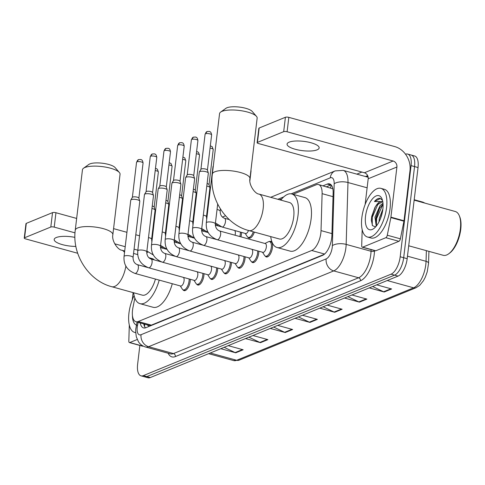 <?xml version="1.0" encoding="UTF-8"?>
<svg xmlns="http://www.w3.org/2000/svg" width="485" height="485" viewBox="0 0 485 485"><rect width="100%" height="100%" fill="white"/><g stroke="black" fill="none" stroke-linecap="round" stroke-linejoin="round"><path stroke-width="0.73" d="M241.512 232.388A8.075 3.577 105.4 0 1 241.415 234.328A8.075 3.577 105.4 0 1 240.918 236.844M269.217 241.566A8.075 3.577 105.4 0 1 270.63 241.372A8.075 3.577 105.4 0 1 272.443 247.538A8.075 3.577 105.4 0 1 266.332 256.947A8.075 3.577 105.4 0 1 265.216 256.056M258.832 251.212A8.075 3.577 105.4 0 1 258.729 253.152A8.075 3.577 105.4 0 1 252.624 262.561A8.075 3.577 105.4 0 1 251.509 261.676M217.698 268.053A8.075 3.577 105.4 0 1 217.601 269.993A8.075 3.577 105.4 0 1 211.49 279.402A8.075 3.577 105.4 0 1 210.375 278.517M190.278 279.281A8.075 3.577 105.4 0 1 190.181 281.227A8.075 3.577 105.4 0 1 184.07 290.63A8.075 3.577 105.4 0 1 182.954 289.745M203.991 273.667A8.075 3.577 105.4 0 1 203.888 275.613A8.075 3.577 105.4 0 1 197.783 285.016A8.075 3.577 105.4 0 1 196.667 284.131M231.412 262.44A8.075 3.577 105.4 0 1 231.309 264.38A8.075 3.577 105.4 0 1 225.204 273.789A8.075 3.577 105.4 0 1 224.088 272.903M245.119 256.826A8.075 3.577 105.4 0 1 245.022 258.766A8.075 3.577 105.4 0 1 238.911 268.175A8.075 3.577 105.4 0 1 237.795 267.29M134.866 298.075L132.926 307.629A15.144 6.711 -74.6 0 0 132.52 310.176A15.144 6.711 -74.6 0 0 135.915 321.731A15.144 6.711 -74.6 0 0 138.225 321.525L311.703 250.484A15.144 6.711 -74.6 0 0 321.028 230.605L322.113 193.66A15.144 6.711 -74.6 0 0 318.53 184.555A15.144 6.711 -74.6 0 0 316.22 184.767L292.946 194.291M332.849 188.798L318.53 184.555M324.216 254.352L151.344 325.144L149.004 325.344L135.915 321.731M281.827 198.844L279.578 199.771M217.85 225.046L216.704 225.513M204.143 230.66L202.997 231.127M190.429 236.274L189.283 236.741M176.722 241.888L175.576 242.354M163.008 247.502L161.863 247.968M254.37 232.091A8.075 3.577 105.4 0 1 249.017 238.123A8.075 3.577 105.4 0 1 247.902 237.238M140.256 322.931A15.144 6.711 -74.6 0 0 143.56 327.921A15.144 6.711 -74.6 0 0 145.87 327.708L322.567 255.352A15.144 6.711 -74.6 0 0 331.892 235.474L333.14 192.988A15.144 6.711 -74.6 0 0 329.558 183.882A15.144 6.711 -74.6 0 0 327.248 184.088L323.058 185.803M145.451 327.86A15.144 6.711 105.4 0 1 143.748 323.895M405.515 154.206A15.144 6.711 105.4 0 1 407.667 154.06A15.144 6.711 105.4 0 1 411.062 165.621L400.192 256.753A15.144 6.711 105.4 0 1 391.055 274.183L143.324 375.626A15.144 6.711 105.4 0 1 141.014 375.839A15.144 6.711 105.4 0 1 137.619 364.277L139.862 345.447M356.833 174.139L361.889 172.066M407.667 154.06L414.645 155.988A15.144 6.711 105.4 0 1 418.04 167.543L407.176 258.681A15.144 6.711 105.4 0 1 398.033 276.111L150.308 377.554L146.816 376.59A15.144 6.711 105.4 0 1 144.506 376.796A15.144 6.711 105.4 0 0 146.816 376.59L394.541 275.147L146.816 376.59L143.324 375.626M407.176 258.681L403.684 257.717A15.144 6.711 105.4 0 1 394.541 275.147A15.144 6.711 105.4 0 0 403.684 257.717L414.548 166.579L403.684 257.717L400.192 256.753M411.153 155.024A15.144 6.711 105.4 0 1 414.548 166.579A15.144 6.711 105.4 0 0 411.153 155.024M326.55 186.767L330.74 185.052A15.144 6.711 105.4 0 1 331.158 184.9M372.644 286.508L383.605 291.782A4.038 3.425 67.7 0 0 384.205 292.006L391.631 288.963L376.7 284.847M369.279 287.884L384.205 292.006M347.897 296.644L358.858 301.912A4.038 3.425 67.7 0 0 359.458 302.137L366.884 299.099L351.952 294.977M344.532 298.02L359.458 302.137M323.149 306.775L334.11 312.049A4.038 3.425 67.7 0 0 334.711 312.273L342.137 309.236L327.205 305.113M319.779 308.157L334.711 312.273M224.155 347.315L235.122 352.583A4.038 3.425 67.7 0 0 235.716 352.807L243.143 349.77L228.211 345.647M220.79 348.691L235.716 352.807M248.902 337.178L259.869 342.452A4.038 3.425 67.7 0 0 260.469 342.677L267.89 339.633L252.964 335.517M245.537 338.554L260.469 342.677M273.649 327.042L284.616 332.316A4.038 3.425 67.7 0 0 285.216 332.54L292.637 329.503L277.711 325.38M270.284 328.424L285.216 332.54M298.402 316.911L309.363 322.179A4.038 3.425 67.7 0 0 309.963 322.41L317.384 319.366L302.458 315.25M295.032 318.287L309.963 322.41M150.308 377.554A15.144 6.711 105.4 0 1 147.992 377.76L141.014 375.839M74.902 237.365A16.157 4.692 -173.2 0 0 56.278 237.523A16.157 4.692 -173.2 0 0 54.193 239.463A16.157 4.692 -173.2 0 0 75.878 246.41M137.213 339.506L129.81 342.537L142.899 346.144A2.522 1.115 105.4 0 1 142.511 346.181L129.422 342.568A2.522 1.115 -74.6 0 0 129.81 342.537M24.25 238.068L25.966 223.676A2.522 0.734 6.8 0 1 26.293 223.373L24.577 237.765A2.522 0.734 -173.2 0 0 24.25 238.068A2.522 0.734 -173.2 0 0 25.517 238.875L77.697 253.267M52.525 212.63A2.522 0.734 6.8 0 1 55.945 212.727L54.229 227.119A2.522 0.734 -173.2 0 0 50.81 227.022L52.525 212.63L26.293 223.373M152.175 239.281L151.635 239.129M139.553 235.795L135.788 234.758M126.924 232.315L113.569 228.629M76.654 218.444L55.945 212.727M50.81 227.022L24.577 237.765M54.229 227.119L75.005 232.848M114.702 243.803L125.209 246.701M134.072 249.151L137.837 250.187M133.114 292.607L132.247 299.894M129.301 325.005L128.828 341.052A2.522 1.115 -74.6 0 0 129.422 342.568M135.739 332.564A25.238 11.185 105.4 0 1 134.606 332.389A25.238 11.185 105.4 0 1 128.949 313.122A25.238 11.185 105.4 0 1 134.121 295.608M136.491 325.047A17.666 7.827 105.4 0 1 132.429 315.505M83.541 168.228L88.834 164.445A13.883 4.032 6.8 0 1 89.828 163.918A13.883 4.032 6.8 0 1 103.493 163.378A13.883 4.032 6.8 0 1 115.103 167.58L119.365 172.502A18.933 5.499 -173.2 0 0 103.529 166.779A18.933 5.499 -173.2 0 0 84.893 167.507A18.933 5.499 -173.2 0 0 83.541 168.228A18.933 5.499 -173.2 0 0 82.456 169.78L75.248 230.217A18.933 5.499 6.8 0 1 77.685 227.944A18.933 5.499 6.8 0 1 99.158 227.695A18.933 5.499 6.8 0 1 112.847 234.704L120.05 174.267A18.933 5.499 -173.2 0 0 119.365 172.502M125.894 265.968A18.933 8.39 -74.6 0 1 114.648 286.453A18.933 8.39 -74.6 0 1 111.756 286.714L142.293 295.141A18.933 8.39 -74.6 0 0 155.43 279.063M159.201 280.106A27.766 12.301 105.4 0 1 139.941 303.652A27.766 12.301 105.4 0 1 133.618 292.746M172.29 283.719A27.766 12.301 105.4 0 1 153.03 307.266L139.941 303.652M154.388 259.954A18.933 8.39 -74.6 0 0 152.363 258.638L148.792 257.656M146.737 252.94A27.766 12.301 105.4 0 1 147.889 252.006M220.645 112.09L225.937 108.3A13.883 4.032 6.8 0 1 226.931 107.773A13.883 4.032 6.8 0 1 240.596 107.24A13.883 4.032 6.8 0 1 252.212 111.435L256.468 116.358A18.933 5.499 -173.2 0 0 240.633 110.635A18.933 5.499 -173.2 0 0 221.997 111.368A18.933 5.499 -173.2 0 0 220.645 112.09A18.933 5.499 -173.2 0 0 219.559 113.642L212.351 174.079A18.933 5.499 6.8 0 1 214.794 171.805A18.933 5.499 6.8 0 1 236.262 171.551A18.933 5.499 6.8 0 1 249.951 178.559L257.153 118.122A18.933 5.499 -173.2 0 0 256.468 116.358M258.929 194.073A18.933 8.39 -74.6 0 1 263.173 208.52A18.933 8.39 -74.6 0 1 251.751 230.308A18.933 8.39 -74.6 0 1 248.86 230.569L279.396 238.996A18.933 8.39 -74.6 0 0 293.71 216.947A18.933 8.39 -74.6 0 0 289.466 202.5L258.929 194.073C255.255 193.994 248.544 184.985 249.951 178.559M280.791 200.105A27.766 12.301 105.4 0 1 291.818 193.982A27.766 12.301 105.4 0 1 298.045 215.17A27.766 12.301 105.4 0 1 277.044 247.514A27.766 12.301 105.4 0 1 270.721 236.601M291.818 193.982L304.907 197.595A27.766 12.301 105.4 0 1 311.134 218.783A27.766 12.301 105.4 0 1 290.133 251.121L277.044 247.514M183.269 277.347A4.541 2.013 105.4 0 1 184.082 280.73A4.541 2.013 105.4 0 1 180.644 286.023L134.927 273.407A4.541 2.013 105.4 0 0 135.764 273.279A4.541 2.013 105.4 0 0 138.364 268.114A4.541 2.013 105.4 0 0 137.346 264.646C134.545 263.567 133.12 261.203 133.066 257.565L139.783 201.251A4.541 1.322 6.8 0 0 139.765 201.081A4.541 1.322 6.8 0 0 137.498 199.802A4.541 1.322 6.8 0 0 131.344 199.632A4.541 1.322 6.8 0 0 130.817 200.014A4.541 1.322 6.8 0 0 130.756 200.178L124.045 256.486A4.541 1.322 6.8 0 1 124.627 255.941A4.541 1.322 6.8 0 1 124.778 255.886A4.541 1.322 6.8 0 1 129.919 255.91A4.541 1.322 6.8 0 1 133.066 257.565M189.144 278.972A7.572 3.353 105.4 0 1 189.059 281.088A7.572 3.353 105.4 0 1 183.33 289.903A7.572 3.353 105.4 0 1 182.275 289.054L180.274 285.92M132.356 197.45A3.28 0.952 6.8 0 1 132.393 197.328A3.28 0.952 6.8 0 1 132.775 197.055A3.28 0.952 6.8 0 1 137.219 197.177A3.28 0.952 6.8 0 1 138.862 198.104A3.28 0.952 6.8 0 1 138.874 198.226M196.983 271.733A4.541 2.013 105.4 0 1 197.795 275.116A4.541 2.013 105.4 0 1 194.358 280.409L148.64 267.793A4.541 2.013 105.4 0 0 149.471 267.665A4.541 2.013 105.4 0 0 152.072 262.5A4.541 2.013 105.4 0 0 151.053 259.032C148.258 257.953 146.828 255.589 146.779 251.951L153.49 195.637A4.541 1.322 6.8 0 0 153.472 195.467A4.541 1.322 6.8 0 0 151.205 194.188A4.541 1.322 6.8 0 0 145.051 194.018A4.541 1.322 6.8 0 0 144.524 194.4A4.541 1.322 6.8 0 0 144.469 194.564L137.752 250.872A4.541 1.322 6.8 0 1 138.34 250.327A4.541 1.322 6.8 0 1 138.486 250.272A4.541 1.322 6.8 0 1 143.627 250.296A4.541 1.322 6.8 0 1 146.779 251.951M202.851 273.352A7.572 3.353 105.4 0 1 202.766 275.474A7.572 3.353 105.4 0 1 197.043 284.289A7.572 3.353 105.4 0 1 195.988 283.44L193.982 280.306M146.064 191.836A3.28 0.952 6.8 0 1 146.106 191.714A3.28 0.952 6.8 0 1 146.488 191.442A3.28 0.952 6.8 0 1 150.932 191.563A3.28 0.952 6.8 0 1 152.569 192.49A3.28 0.952 6.8 0 1 152.581 192.612M210.69 266.119A4.541 2.013 105.4 0 1 211.502 269.502A4.541 2.013 105.4 0 1 208.065 274.795L162.348 262.179A4.541 2.013 105.4 0 0 163.184 262.052A4.541 2.013 105.4 0 0 165.785 256.886A4.541 2.013 105.4 0 0 164.767 253.419C161.966 252.339 160.541 249.975 160.487 246.338L167.204 190.023A4.541 1.322 6.8 0 0 167.186 189.853A4.541 1.322 6.8 0 0 164.918 188.574A4.541 1.322 6.8 0 0 158.765 188.404A4.541 1.322 6.8 0 0 158.237 188.786A4.541 1.322 6.8 0 0 158.177 188.95L151.465 245.258A4.541 1.322 6.8 0 1 152.047 244.713A4.541 1.322 6.8 0 1 152.199 244.658A4.541 1.322 6.8 0 1 157.34 244.683A4.541 1.322 6.8 0 1 160.487 246.338M216.565 267.738A7.572 3.353 105.4 0 1 216.48 269.854A7.572 3.353 105.4 0 1 210.751 278.675A7.572 3.353 105.4 0 1 209.696 277.826L207.695 274.692M159.777 186.222A3.28 0.952 6.8 0 1 159.814 186.101A3.28 0.952 6.8 0 1 160.195 185.828A3.28 0.952 6.8 0 1 164.645 185.949A3.28 0.952 6.8 0 1 166.282 186.87A3.28 0.952 6.8 0 1 166.294 186.998M224.403 260.506A4.541 2.013 105.4 0 1 225.216 263.888A4.541 2.013 105.4 0 1 221.778 269.181L176.061 256.565A4.541 2.013 105.4 0 0 176.892 256.438A4.541 2.013 105.4 0 0 179.492 251.272A4.541 2.013 105.4 0 0 178.474 247.805C175.679 246.719 174.248 244.361 174.2 240.724L180.911 184.409A4.541 1.322 6.8 0 0 180.893 184.239A4.541 1.322 6.8 0 0 178.625 182.96A4.541 1.322 6.8 0 0 172.472 182.79A4.541 1.322 6.8 0 0 171.945 183.172A4.541 1.322 6.8 0 0 171.89 183.336L165.173 239.645A4.541 1.322 6.8 0 1 165.761 239.099A4.541 1.322 6.8 0 1 165.906 239.044A4.541 1.322 6.8 0 1 171.047 239.069A4.541 1.322 6.8 0 1 174.2 240.724M230.272 262.124A7.572 3.353 105.4 0 1 230.187 264.24A7.572 3.353 105.4 0 1 224.464 273.061A7.572 3.353 105.4 0 1 223.409 272.212L221.402 269.078M173.484 180.602A3.28 0.952 6.8 0 1 173.527 180.487A3.28 0.952 6.8 0 1 173.909 180.214A3.28 0.952 6.8 0 1 178.353 180.335A3.28 0.952 6.8 0 1 179.99 181.257A3.28 0.952 6.8 0 1 180.002 181.384M238.111 254.892A4.541 2.013 105.4 0 1 238.923 258.275A4.541 2.013 105.4 0 1 235.486 263.567L189.768 250.951A4.541 2.013 105.4 0 0 190.605 250.824A4.541 2.013 105.4 0 0 193.206 245.659A4.541 2.013 105.4 0 0 192.187 242.191C189.386 241.106 187.962 238.747 187.907 235.11L194.624 178.795A4.541 1.322 6.8 0 0 194.606 178.625A4.541 1.322 6.8 0 0 192.339 177.346A4.541 1.322 6.8 0 0 186.185 177.177A4.541 1.322 6.8 0 0 185.658 177.558A4.541 1.322 6.8 0 0 185.597 177.716L178.886 234.031A4.541 1.322 6.8 0 1 179.468 233.485A4.541 1.322 6.8 0 1 179.62 233.43A4.541 1.322 6.8 0 1 184.761 233.455A4.541 1.322 6.8 0 1 187.907 235.11M243.985 256.51A7.572 3.353 105.4 0 1 243.9 258.626A7.572 3.353 105.4 0 1 238.171 267.447A7.572 3.353 105.4 0 1 237.116 266.598L235.116 263.464M187.198 174.988A3.28 0.952 6.8 0 1 187.234 174.873A3.28 0.952 6.8 0 1 187.616 174.594A3.28 0.952 6.8 0 1 192.066 174.721A3.28 0.952 6.8 0 1 193.703 175.643A3.28 0.952 6.8 0 1 193.715 175.77M251.824 249.278A4.541 2.013 105.4 0 1 252.636 252.661A4.541 2.013 105.4 0 1 249.199 257.953L203.482 245.337A4.541 2.013 105.4 0 0 204.312 245.21A4.541 2.013 105.4 0 0 206.913 240.045A4.541 2.013 105.4 0 0 205.895 236.577C203.1 235.492 201.669 233.133 201.621 229.496L208.332 173.181A4.541 1.322 6.8 0 0 208.32 173.012A4.541 1.322 6.8 0 0 206.046 171.732A4.541 1.322 6.8 0 0 199.893 171.557A4.541 1.322 6.8 0 0 199.365 171.945A4.541 1.322 6.8 0 0 199.311 172.102L192.593 228.417A4.541 1.322 6.8 0 1 193.182 227.871A4.541 1.322 6.8 0 1 193.327 227.817A4.541 1.322 6.8 0 1 198.468 227.835A4.541 1.322 6.8 0 1 201.621 229.496M257.693 250.897A7.572 3.353 105.4 0 1 257.608 253.012A7.572 3.353 105.4 0 1 251.885 261.833A7.572 3.353 105.4 0 1 250.83 260.985L248.823 257.85M200.905 169.374A3.28 0.952 6.8 0 1 200.948 169.259A3.28 0.952 6.8 0 1 201.33 168.98A3.28 0.952 6.8 0 1 205.773 169.107A3.28 0.952 6.8 0 1 207.41 170.029A3.28 0.952 6.8 0 1 207.422 170.156M219.608 230.963L265.325 243.579A4.541 2.013 105.4 0 1 266.344 247.047A4.541 2.013 105.4 0 1 262.912 252.339L217.189 239.723A4.541 2.013 105.4 0 0 218.026 239.59A4.541 2.013 105.4 0 0 220.626 234.431A4.541 2.013 105.4 0 0 219.608 230.963C216.807 229.878 215.382 227.52 215.328 223.876L217.686 204.1M264.955 243.476L268.278 241.809A7.572 3.353 105.4 0 1 269.624 241.621A7.572 3.353 105.4 0 1 271.321 247.398A7.572 3.353 105.4 0 1 265.592 256.219A7.572 3.353 105.4 0 1 264.537 255.371L262.537 252.236M215.328 223.876A4.541 1.322 6.8 0 0 212.181 222.221A4.541 1.322 6.8 0 0 207.04 222.203A4.541 1.322 6.8 0 0 206.889 222.257A4.541 1.322 6.8 0 0 206.307 222.803L213.018 166.488A4.541 1.322 6.8 0 1 213.079 166.331A4.541 1.322 6.8 0 1 213.303 166.1M151.957 208.52A4.541 1.322 6.8 0 1 152.805 208.726A4.541 1.322 6.8 0 1 155.073 210.005A4.541 1.322 6.8 0 1 155.085 210.175L151.623 239.244L151.866 241.912M152.254 206.028A3.28 0.952 6.8 0 1 152.526 206.101A3.28 0.952 6.8 0 1 154.163 207.022A3.28 0.952 6.8 0 1 154.175 207.15M165.664 202.906A4.541 1.322 6.8 0 1 166.513 203.112A4.541 1.322 6.8 0 1 168.78 204.391A4.541 1.322 6.8 0 1 168.798 204.561L165.33 233.631L165.573 236.298M165.961 200.414A3.28 0.952 6.8 0 1 166.24 200.487A3.28 0.952 6.8 0 1 167.877 201.408A3.28 0.952 6.8 0 1 167.889 201.536M179.377 197.292A4.541 1.322 6.8 0 1 180.226 197.498A4.541 1.322 6.8 0 1 182.493 198.777A4.541 1.322 6.8 0 1 182.506 198.947L179.044 228.011L179.286 230.684M179.674 194.8A3.28 0.952 6.8 0 1 179.947 194.873A3.28 0.952 6.8 0 1 181.584 195.794A3.28 0.952 6.8 0 1 181.596 195.916M193.085 191.678A4.541 1.322 6.8 0 1 193.933 191.884A4.541 1.322 6.8 0 1 196.201 193.163A4.541 1.322 6.8 0 1 196.219 193.333L192.751 222.397L192.994 225.07M193.382 189.186A3.28 0.952 6.8 0 1 193.66 189.259A3.28 0.952 6.8 0 1 195.297 190.181A3.28 0.952 6.8 0 1 195.31 190.302M234.504 230.454A4.541 2.013 105.4 0 1 235.316 233.837A4.541 2.013 105.4 0 1 235.049 235.225M206.798 186.064A4.541 1.322 6.8 0 1 207.647 186.264A4.541 1.322 6.8 0 1 209.914 187.549A4.541 1.322 6.8 0 1 209.932 187.719L206.464 216.783L206.707 219.456M240.378 232.072A7.572 3.353 105.4 0 1 240.293 234.188A7.572 3.353 105.4 0 1 239.833 236.541M207.095 183.572A3.28 0.952 6.8 0 1 207.368 183.645A3.28 0.952 6.8 0 1 209.005 184.567A3.28 0.952 6.8 0 1 209.017 184.688M248.484 230.466A4.541 2.013 105.4 0 1 245.592 233.515L222.033 227.01A4.541 2.013 105.4 0 0 222.87 226.883A4.541 2.013 105.4 0 0 225.47 221.724A4.541 2.013 105.4 0 0 224.452 218.256C221.651 217.171 220.226 214.813 220.172 211.169L220.439 208.974M253.285 231.788A7.572 3.353 105.4 0 1 248.278 237.395A7.572 3.353 105.4 0 1 247.223 236.547L245.222 233.412M250.915 170.471A4.541 1.322 6.8 0 1 251.042 170.702A4.541 1.322 6.8 0 1 251.06 170.872L249.872 180.82M289.157 142.16A16.157 4.692 -173.2 0 0 287.071 144.1A16.157 4.692 -173.2 0 0 298.754 150.077A16.157 4.692 -173.2 0 0 317.075 149.865A16.157 4.692 -173.2 0 0 319.154 147.925A16.157 4.692 -173.2 0 0 307.478 141.941A16.157 4.692 -173.2 0 0 289.157 142.16M385.83 237.698A2.522 1.115 -74.6 0 0 387.285 235.219L390.855 217.583A2.522 1.115 -74.6 0 0 390.922 217.159L404.011 220.772A2.522 1.115 105.4 0 1 403.944 221.196L400.374 238.826A2.522 1.115 105.4 0 1 398.919 241.312L385.83 237.698L362.689 247.174L375.778 250.787A2.522 1.115 105.4 0 1 375.39 250.818L362.301 247.211A2.522 1.115 -74.6 0 0 362.689 247.174M398.919 241.312L375.778 250.787M404.011 220.772L409.995 170.617A20.194 17.127 67.7 0 0 394.832 146.615L288.824 117.364L287.108 131.756L393.117 161.008A5.05 4.28 -112.3 0 1 396.906 167.01L390.922 217.159M257.129 142.705L258.844 128.313A2.522 0.734 6.8 0 1 259.172 128.01L257.456 142.402A2.522 0.734 -173.2 0 0 257.129 142.705A2.522 0.734 -173.2 0 0 258.396 143.511L364.405 172.763A5.05 4.28 -112.3 0 1 368.2 178.765L365.126 204.531M287.108 131.756A2.522 0.734 -173.2 0 0 283.689 131.659L285.404 117.273L259.172 128.01M285.404 117.273A2.522 0.734 6.8 0 1 288.824 117.364M283.689 131.659L257.456 142.402M362.18 229.641L361.707 245.689A2.522 1.115 -74.6 0 0 362.301 247.211M414.154 200.153L455.276 211.502A22.716 10.064 105.4 0 1 459.283 215.686L459.707 216.71A21.71 9.615 105.4 0 1 460.75 229.284A21.71 9.615 105.4 0 1 449.674 253.091L448.777 253.758A22.716 10.064 105.4 0 1 443.193 255.298L408.709 245.78M459.283 215.686A22.716 10.064 105.4 0 1 460.374 228.835A22.716 10.064 105.4 0 1 448.777 253.758M386.575 207.629A25.238 11.185 105.4 0 1 367.484 237.026A25.238 11.185 105.4 0 1 361.828 217.759A25.238 11.185 105.4 0 1 380.913 188.362A25.238 11.185 105.4 0 1 386.575 207.629M380.913 188.362L384.405 189.326A25.238 11.185 105.4 0 1 390.061 208.586A25.238 11.185 105.4 0 1 370.976 237.989L367.484 237.026M382.501 200.36L380.167 198.413C378.367 198.056 376.457 199.092 374.426 201.53L382.78 201.621M382.222 201.833L376.233 205.458A12.622 5.59 105.4 0 1 381.919 201.73A12.622 5.59 105.4 0 1 382.877 202.227M376.233 205.458L375.02 207.271L371.704 216.413L371.346 220.354L372.529 225.689L375.62 226.895M365.538 216.237A17.666 7.827 105.4 0 1 373.007 198.25A17.666 7.827 105.4 0 1 382.016 198.917A17.666 7.827 105.4 0 1 382.859 209.144A17.666 7.827 105.4 0 1 373.844 228.526A17.666 7.827 105.4 0 1 365.538 216.237M383.059 204.143L379.355 208.514L376.063 217.45L375.711 221.202L376.633 225.677M382.992 203.209L380.028 205.695L374.972 217.147L376.239 226.18M382.307 212.466L380.398 218.796M382.877 209.005L379.337 218.353L378.979 221.918M382.071 213.515L380.822 217.686M379.713 207.932L376.087 218.371L375.723 221.875M376.002 225.974L376.093 226.356M375.36 206.713L371.722 217.171L371.352 220.875M383.053 204.052L376.633 218.523L376.396 225.228M379.143 202.36L378.264 203.342L372.268 217.316L372.25 225.216M380.44 198.51L374.426 201.53M147.167 324.841A5.05 2.237 -74.6 0 0 148.634 325.32A15.144 12.846 67.7 0 0 148.531 326.617M331.346 185.131A15.144 12.846 67.7 0 0 330.564 187.877M151.344 325.144L138.225 321.525M333.031 196.674L322.113 193.66M331.946 233.618L321.028 230.605M324.586 254.043L311.703 250.484M138.128 322.343L137.498 325.447A10.094 4.474 -74.6 0 0 137.225 327.145A10.094 4.474 -74.6 0 0 141.032 334.711L326.144 258.905A10.094 4.474 -74.6 0 0 332.243 247.289A10.094 4.474 -74.6 0 0 332.364 245.652L334.183 183.773A10.094 4.474 -74.6 0 0 330.255 177.837L291.17 193.842M368.17 177.267A20.194 8.948 -74.6 0 0 368.073 177.237L343.204 170.374A20.194 8.948 105.4 0 1 347.981 182.518L346.163 244.398A20.194 8.948 105.4 0 1 345.914 247.665A20.194 8.948 105.4 0 1 333.728 270.909L148.616 346.708A20.194 8.948 105.4 0 1 145.53 346.987L170.399 353.85A20.194 8.948 -74.6 0 0 173.478 353.571L358.597 277.772A20.194 8.948 -74.6 0 0 370.782 254.528A20.194 8.948 -74.6 0 0 371.031 251.26L371.074 249.629M374.487 250.569L374.481 250.945A22.716 10.064 105.4 0 1 360.488 280.767L175.376 356.572A2.522 2.14 67.7 0 0 173.478 353.571L148.616 346.708A10.094 8.56 -112.3 0 1 141.032 334.711M374.481 250.945A2.522 1.091 1.7 0 1 371.031 251.26L346.163 244.398A10.094 4.377 -178.3 0 0 332.364 245.652M175.376 356.572A22.716 10.064 105.4 0 1 168.131 353.225M365.49 176.522L367.454 175.722A22.716 10.064 105.4 0 1 367.666 175.637M391.055 274.183L398.033 276.111M411.062 165.621L418.04 167.543M326.144 258.905A10.094 8.56 -112.3 0 0 333.728 270.909L358.597 277.772A2.522 2.14 67.7 0 1 360.488 280.767M334.183 183.773A10.094 4.377 -178.3 0 1 347.981 182.518L367.121 187.798M283.749 196.88L277.856 199.293M216.843 224.282L215.291 224.913M203.13 229.896L201.584 230.527M189.423 235.51L187.871 236.14M175.709 241.124L174.163 241.754M162.002 246.738L160.45 247.374M366.945 176.928A2.522 2.14 67.7 0 0 367.454 175.722M330.255 177.837A10.094 8.56 -112.3 0 1 335.153 170.902L270.666 197.31M137.498 325.447A10.094 1.4 -168.5 0 0 136.327 325.847L137.097 322.058M144.021 325.077L144.233 324.029M330.74 185.052L327.248 184.088M424.296 202.948A20.194 8.948 -74.6 0 0 422.665 202.069L425.018 203.148M428.916 251.357L428.564 263.294A5.05 2.189 -178.3 0 0 426.054 261.312L426.37 250.654M428.564 263.294L427.236 271.794L425.375 277.02L423.514 280.609L419.713 285.356L416.106 287.702A5.05 4.28 -112.3 0 1 413.62 287.823A20.194 8.948 -74.6 0 0 426.054 261.312L407.473 256.183M210.272 352.995L236.674 360.282A5.05 4.28 67.7 0 0 239.16 360.161L233.594 360.561A20.194 8.948 -74.6 0 0 236.674 360.282L413.62 287.823L387.218 280.536M316.699 319.178L309.363 322.179M291.952 329.315L284.616 332.316M267.205 339.445L259.869 342.452M242.458 349.582L235.122 352.583M341.446 309.042L334.11 312.049M366.193 298.912L358.858 301.912M390.946 288.775L383.605 291.782M124.524 252.442A18.933 8.39 -74.6 0 0 121.826 250.212C118.152 250.139 111.441 241.124 112.847 234.704M143.069 163.015C142.475 159.068 140.844 159.801 140.802 159.498L138.571 159.595L136.552 162.239A3.28 0.952 6.8 0 1 136.976 161.844A3.28 0.952 6.8 0 1 140.698 161.802A3.28 0.952 6.8 0 1 143.069 163.015L138.88 198.165M138.571 159.595A3.28 2.783 67.7 0 0 136.976 161.844M156.782 157.401C156.182 153.454 154.557 154.181 154.515 153.884L152.278 153.975L150.265 156.625A3.28 0.952 6.8 0 1 150.683 156.231A3.28 0.952 6.8 0 1 154.406 156.188A3.28 0.952 6.8 0 1 156.782 157.401L152.587 192.551M152.278 153.975A3.28 2.783 67.7 0 0 150.683 156.231M170.49 151.787C169.895 147.84 168.265 148.568 168.222 148.271L165.991 148.361L163.972 151.011A3.28 0.952 6.8 0 1 164.397 150.617A3.28 0.952 6.8 0 1 168.119 150.574A3.28 0.952 6.8 0 1 170.49 151.787L166.3 186.937M165.991 148.361A3.28 2.783 67.7 0 0 164.397 150.617M184.203 146.173C183.603 142.226 181.978 142.954 181.936 142.657L179.699 142.748L177.686 145.397A3.28 0.952 6.8 0 1 178.104 145.003A3.28 0.952 6.8 0 1 181.827 144.96A3.28 0.952 6.8 0 1 184.203 146.173L180.008 181.323M179.699 142.748A3.28 2.783 67.7 0 0 178.104 145.003M197.91 140.559C197.316 136.612 195.685 137.34 195.643 137.043L193.412 137.134L191.393 139.783A3.28 0.952 6.8 0 1 191.817 139.389A3.28 0.952 6.8 0 1 195.54 139.347A3.28 0.952 6.8 0 1 197.91 140.559L193.721 175.709M193.412 137.134A3.28 2.783 67.7 0 0 191.817 139.389M211.624 134.945C211.023 130.999 209.399 131.726 209.356 131.429L207.119 131.52L205.106 134.169A3.28 0.952 6.8 0 1 205.525 133.775A3.28 0.952 6.8 0 1 209.247 133.733A3.28 0.952 6.8 0 1 211.624 134.945L207.428 170.096M207.119 131.52A3.28 2.783 67.7 0 0 205.525 133.775M153.484 255.086L153.509 255.092A4.541 2.013 105.4 0 1 153.484 255.086L146.888 251.036M148.489 237.589A4.541 1.322 6.8 0 1 149.338 237.789A4.541 1.322 6.8 0 1 151.623 239.244M155.206 170.605A3.28 0.952 6.8 0 1 158.377 171.939L154.188 207.089M167.216 249.478A4.541 2.013 105.4 0 1 167.192 249.472L160.596 245.422M162.202 231.975A4.541 1.322 6.8 0 1 163.051 232.176A4.541 1.322 6.8 0 1 165.33 233.631M168.913 164.991A3.28 0.952 6.8 0 1 172.084 166.325L167.895 201.475M180.905 243.858L180.929 243.864A4.541 2.013 105.4 0 1 180.905 243.858L174.309 239.808M175.91 226.362A4.541 1.322 6.8 0 1 176.758 226.562A4.541 1.322 6.8 0 1 179.044 228.011M182.627 159.371A3.28 0.952 6.8 0 1 185.797 160.711L181.608 195.861M194.612 238.244L194.637 238.25A4.541 2.013 105.4 0 1 194.612 238.244L188.016 234.194M189.623 220.748A4.541 1.322 6.8 0 1 190.472 220.948A4.541 1.322 6.8 0 1 192.751 222.397M196.334 153.757A3.28 0.952 6.8 0 1 199.505 155.097L195.316 190.241M208.326 232.624L208.35 232.636A4.541 2.013 105.4 0 1 208.326 232.624L201.73 228.581M203.33 215.134A4.541 1.322 6.8 0 1 204.179 215.334A4.541 1.322 6.8 0 1 206.464 216.783M210.047 148.143A3.28 0.952 6.8 0 1 213.218 149.483L209.029 184.627M217.044 209.52A4.541 1.322 6.8 0 1 217.892 209.72A4.541 1.322 6.8 0 1 220.172 211.169M393.117 161.008L364.405 172.763M396.906 167.01L368.2 178.765M403.944 221.196L390.855 217.583M387.285 235.219L400.374 238.826M144.7 324.156L144.609 326.605M136.327 325.847L135.927 328.357C135.527 329.176 135.654 332.007 136.321 336.851L138.528 341.901C140.268 344.435 142.602 346.132 145.53 346.987M343.204 170.374L335.153 170.902M225.555 215.783L222.397 217.074M416.106 287.702L239.16 360.161M422.665 202.069L414.202 199.735M233.594 360.561L208.623 353.674M134.606 332.389L135.745 332.698M111.756 286.714C88.5 280.724 71.925 254.479 75.248 230.217M137.764 254.613L133.557 253.449M124.7 251.006L121.826 250.212M248.86 230.569C225.604 224.579 209.029 198.335 212.351 174.079M124.045 256.486C123.669 262.149 124.881 269.333 134.927 273.407M183.33 289.903L185.403 290.479M138.862 198.104L139.765 201.081M147.822 267.538L137.346 264.646M132.393 197.328L130.817 200.014M136.552 162.239L132.363 197.389M137.752 250.872C137.376 256.535 138.595 263.719 148.64 267.793M197.043 284.289L199.117 284.865M152.569 192.49L153.472 195.467M161.529 261.924L151.053 259.032M146.106 191.714L144.524 194.4M150.265 156.625L146.07 191.775M151.465 245.258C151.09 250.921 152.302 258.105 162.348 262.179M210.751 278.675L212.824 279.251M166.282 186.87L167.186 189.853M175.243 256.31L164.767 253.419M159.814 186.101L158.237 188.786M163.972 151.011L159.783 186.161M165.173 239.645C164.797 245.307 166.015 252.491 176.061 256.565M224.464 273.061L226.537 273.637M179.99 181.257L180.893 184.239M188.95 250.696L178.474 247.805M173.527 180.487L171.945 183.172M177.686 145.397L173.491 180.547M178.886 234.031C178.51 239.693 179.723 246.877 189.768 250.951M238.171 267.447L240.245 268.017M193.703 175.643L194.606 178.625M202.663 245.083L192.187 242.191M187.234 174.873L185.658 177.558M191.393 139.783L187.204 174.933M192.593 228.417C192.218 234.079 193.436 241.263 203.482 245.337M251.885 261.833L253.958 262.403M207.41 170.029L208.32 173.012M216.371 239.469L205.895 236.577M200.948 169.259L199.365 171.945M205.106 134.169L200.911 169.313M206.307 222.803C205.931 228.465 207.143 235.649 217.189 239.723M265.592 256.219L267.665 256.789M269.624 241.621L271.697 242.191M213.327 165.9L213.079 166.331M154.163 207.022L155.073 210.005M166.373 249.217L160.462 247.586M158.377 171.939L157.328 169.126L155.479 168.289M167.877 201.408L168.78 204.391M180.087 243.603L174.176 241.973M172.084 166.325L171.035 163.512L169.192 162.675M181.584 195.794L182.493 198.777M193.794 237.989L187.883 236.359M185.797 160.711L184.749 157.898L182.9 157.061M195.297 190.181L196.201 193.163M207.507 232.376L201.596 230.745M199.505 155.097L198.456 152.284L196.613 151.447M209.005 184.567L209.914 187.549M221.215 226.756L215.304 225.125M213.218 149.483L212.169 146.67L210.32 145.833M215.437 222.961L222.033 227.01M248.278 237.395L250.351 237.965M229.296 219.59L224.452 218.256M250.927 170.326L251.042 170.702"/></g></svg>
